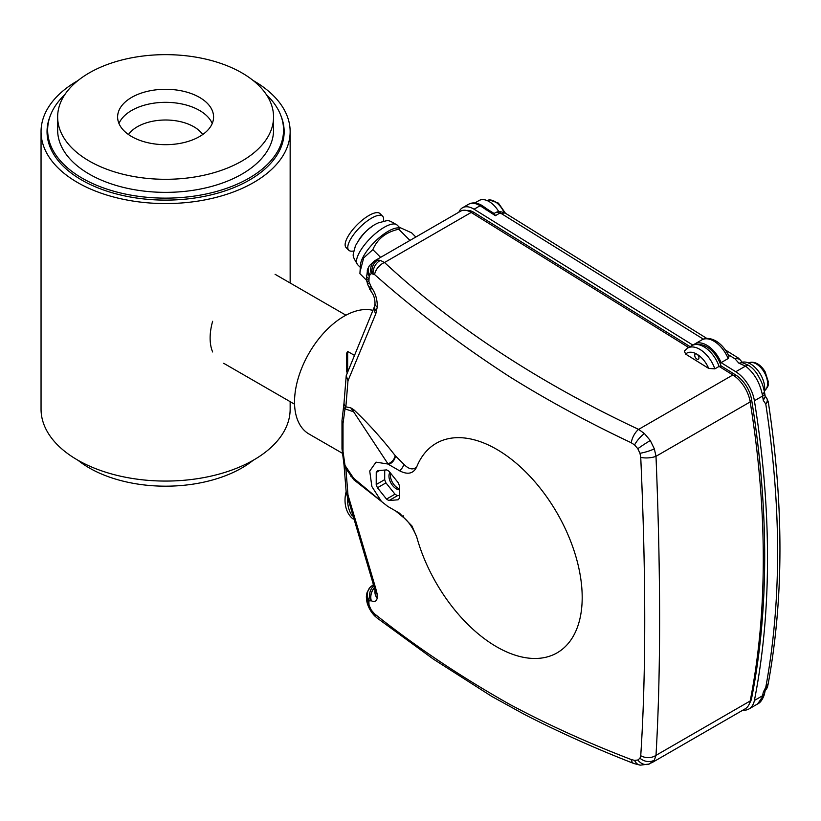 <?xml version="1.0" encoding="UTF-8"?>
<svg xmlns="http://www.w3.org/2000/svg" width="821" height="821" viewBox="0 0 821 821"><rect width="100%" height="100%" fill="white"/><g stroke="black" fill="none" stroke-linecap="round" stroke-linejoin="round"><path stroke-width="1.23" d="M50.05 116.366A118.552 68.441 0 0 0 47.043 131.668A118.552 68.441 0 0 0 81.772 180.066A118.552 68.441 0 0 0 210.966 194.905A118.552 68.441 0 0 0 284.148 131.668A118.552 68.441 0 0 0 281.151 116.366M77.995 80.55A124.546 71.909 0 0 0 41.05 131.668A124.546 71.909 0 0 0 77.533 182.508A124.546 71.909 0 0 0 213.265 198.097A124.546 71.909 0 0 0 290.152 131.668A124.546 71.909 0 0 0 253.668 80.817A124.546 71.909 0 0 0 253.207 80.55M41.05 131.668L41.05 409.166A124.546 71.909 0 0 0 77.533 460.006A124.546 71.909 0 0 0 213.265 475.595A124.546 71.909 0 0 0 290.152 409.166L290.152 401.654M212.639 351.963A51.374 29.659 -60 0 1 210.125 338.078A51.374 29.659 -60 0 1 212.639 321.278M466.646 210.494A17.99 10.386 60 0 1 473.491 212.136A17.99 10.386 60 0 1 473.963 212.423L690.112 346.657M698.712 344.748A21.993 12.695 60 0 1 706.737 346.801A21.993 12.695 60 0 1 720.992 365.838L735.647 374.94A23.994 13.854 60 0 1 751.626 399.817A912.736 526.969 60 0 1 751.626 698.209A23.994 13.854 60 0 1 749.624 703.074M389.944 472.393A10.396 6.004 -120 0 0 389.934 480.88A10.396 6.004 -120 0 0 396.307 488.813A10.396 6.004 -120 0 0 399.417 489.819M390.611 473.224A10.396 6.004 -120 0 0 397.713 488.002A10.396 6.004 -120 0 0 399.427 488.752M384.721 470.064L384.69 479.628A17.99 10.386 -120 0 0 385.942 482.871L395.004 494.191A17.99 10.386 -120 0 0 396.307 495.022A17.99 10.386 -120 0 0 397.508 495.648L389.031 500.543L398.134 499.784A17.99 10.386 -120 0 0 399.396 498.008L399.427 485.919A17.99 10.386 -120 0 0 398.185 482.686L389.123 471.367A17.99 10.386 -120 0 0 386.609 469.899L377.506 470.669A17.99 10.386 -120 0 0 376.244 472.444L376.213 484.534A17.99 10.386 -120 0 0 377.455 487.766L386.517 499.086A17.99 10.386 -120 0 0 387.82 499.917A17.99 10.386 -120 0 0 389.031 500.543M708.697 368.424A19.991 11.545 -120 0 0 696.844 354.149A2.997 1.734 -120 0 0 695.336 354.005A2.997 1.734 -120 0 0 694.884 356.406A2.997 1.734 -120 0 0 696.844 359.044A2.997 1.734 -120 0 0 698.343 359.198A2.997 1.734 -120 0 0 698.794 356.796A2.997 1.734 -120 0 0 696.844 354.149A19.991 11.545 -120 0 0 685.597 354.077L684.365 351.019L687.67 348.063A23.994 13.854 60 0 1 699.666 349.253A23.994 13.854 60 0 1 714.845 368.855L708.697 368.424L685.597 354.077M372.785 310.328A69.97 40.393 120 0 0 321.38 335.666A69.97 40.393 120 0 0 294.523 401.982A69.97 40.393 120 0 0 309.014 434.011L342.398 453.284M346.452 372.005L346.452 353.523L347.652 351.439L353.923 355.062M496.674 646.825A120.954 69.826 -120 0 0 582.192 597.442A120.954 69.826 -120 0 0 496.674 449.313A120.954 69.826 -120 0 0 416.678 466.954C413.404 473.738 407.678 475 399.488 470.741L387.82 464.009L376.028 462.141L369.727 471.038L371.872 486.555L381.447 501.446L387.82 506.444L399.488 513.176L411.896 525.902L416.678 536.821A120.954 69.826 -120 0 0 496.674 646.825M381.426 501.426L353.789 479.721L345.857 468.463L347.981 494.971L375.823 588.76L377.075 593.645L377.178 598.14C376.49 601.372 374.54 602.255 371.328 600.787L369.234 600.849L368.845 601.495L369.04 605.18L371.287 610.095L374.571 613.872C415.293 646.343 460.324 676.504 509.677 704.356C547.361 724.512 587.887 742.902 631.257 759.548L634.571 760.39L637.814 760.02L639.97 758.224L640.739 755.72C646.065 674.667 646.065 575.234 640.739 457.389L639.97 453.274L637.814 448.718L634.571 444.951L631.257 442.755C587.969 422.312 547.443 400.32 509.677 376.767C460.376 344.82 415.344 310.738 374.571 274.542L371.205 273.588L369.183 275.846L368.916 281.613L371.328 287.237C375.413 292.923 377.403 299.47 377.291 306.869L375.823 313.684L347.981 380.8L345.857 406.847L350.762 407.842L353.789 409.72C367.829 422.948 381.632 438.25 395.188 455.614L403.768 464.163C408.725 469.325 413.025 470.248 416.678 466.954M471.192 212.454A19.991 11.545 60 0 0 470.659 212.136A19.991 11.545 60 0 0 460.663 211.151L374.427 260.934L377.834 260.041L380.38 260.421L384.515 262.504L471.192 212.454L688.645 347.499M687.67 348.063L691.908 345.62A23.994 13.854 60 0 1 703.905 346.801A23.994 13.854 60 0 1 719.083 366.402L714.845 368.855M719.083 366.402L732.876 374.971A25.985 15.004 60 0 1 750.189 401.921A914.727 528.119 60 0 1 750.189 700.97A25.985 15.004 60 0 1 745.17 708.831L651.587 762.873M631.257 442.755A11.997 5.634 -64.7 0 1 638.625 429.383L644.444 433.57L650.294 440.538L654.347 448.871L656 456.302C660.802 574.023 660.802 673.713 656 755.351L654.347 760.143L649.267 764.012A11.997 9.719 -111.8 0 1 637.814 760.02M373.186 584.85L370.415 586.984A11.997 11.032 44.8 0 0 369.234 600.849M416.678 536.821C413.025 528.108 408.725 521.725 403.768 517.671L396.625 511.781M395.188 455.614C394.408 459.391 392.017 462.161 388.025 463.916L353.625 411.793L345.005 408.868L343.014 423.544L343.014 451.447L345.005 465.425L353.625 478.222L350.762 476.139M381.447 501.446L353.625 478.222A7.994 4.762 -41.5 0 1 353.789 479.721M345.005 465.425L345.857 468.463A11.997 6.845 176.8 0 1 344.03 465.107L343.783 462.911A11.997 7.717 169.7 0 0 345.005 465.425M350.762 407.842L353.625 411.793A7.994 6.116 -55.8 0 0 353.789 409.72M347.981 380.8L346.226 375.638L344.03 402.834A11.997 6.989 -176.8 0 0 345.857 406.847L345.005 408.868A11.997 5.942 -171 0 1 343.732 405.523L341.988 420.578L341.998 448.871L343.783 462.911M750.189 401.921L656 456.302A11.997 4.444 177.1 0 1 640.739 457.389M750.189 700.97L656 755.351A11.997 9.01 -175.9 0 1 640.739 755.72M374.571 274.542A11.997 7.738 -49 0 1 384.515 262.504C454.003 326.891 538.709 382.514 638.625 429.383L732.876 374.971M649.267 764.012L640.329 765.151L633.884 763.52A11.997 6.147 -68.3 0 1 631.257 759.548M633.884 763.52C595.543 748.567 559.142 732.24 524.66 714.547L491.81 696.434L433.519 659.222L376.921 617.885A11.997 8.251 -52.6 0 1 374.571 613.872M371.328 287.237A11.997 6.116 142.5 0 0 371.492 292.05L371.492 292.05C373.883 295.252 375.053 299.193 375.002 303.883L374.622 306.243L346.226 375.638M375.823 313.684A11.997 8.313 -155.8 0 1 374.622 306.243M374.386 587.867A11.997 9.76 115.8 0 0 371.328 600.787M343.014 423.544A11.997 6.527 -175.8 0 1 341.988 420.578M343.014 451.447A11.997 7.286 175.6 0 1 341.998 448.871M375.064 590.597L374.202 587.282A11.997 4.659 -18.7 0 0 375.823 588.76M344.03 465.107L346.216 492.549L347.981 494.971M403.214 515.773A7.994 6.004 -52.9 0 1 403.768 517.671M395.404 455.809A7.994 5.521 -47.6 0 1 388.651 464.481L388.025 463.916M403.768 464.163A7.994 5.008 -42.5 0 1 399.488 470.741M397.508 495.648L399.406 495.494M395.004 494.191L386.517 499.086M385.942 482.871L377.455 487.766M384.69 479.628L376.213 484.534M379.63 470.484L376.244 472.444M719.535 366.679L720.992 365.838M703.361 339.165L501.723 213.809A7.994 2.258 -75.4 0 1 502.011 213.419A7.994 2.258 -75.4 0 1 503.53 212.475L501.374 211.91A7.994 7.994 0 0 0 495.361 212.721L494.098 213.45M706.85 338.447L505.736 213.419A7.994 4.444 121.9 0 0 501.723 213.809L499.579 213.244A7.994 2.258 -75.4 0 1 499.856 212.855A7.994 2.258 -75.4 0 1 501.374 211.91M474.836 202.961L479.043 200.54A19.991 11.545 60 0 1 489.039 201.525A19.991 11.545 60 0 1 498.788 211.674M747.562 364.842A19.991 11.545 60 0 1 747.9 365.027A19.991 11.545 60 0 1 748.3 365.253A19.991 11.545 60 0 1 749.05 365.704A19.991 11.545 60 0 1 757.342 374.253C763.53 385.07 762.812 386.209 764.372 391.371L764.372 391.371A7.194 2.853 -12.2 0 1 762.237 394.111C759.589 382.104 754.017 372.775 745.519 366.104L738.9 363.19L735.011 358.839L738.223 357.956M742.225 362.266A19.991 11.545 60 0 1 750.558 363.939A19.991 11.545 60 0 1 764.413 391.525M763.294 400.432A916.729 529.278 -120 0 0 762.596 396.03L754.396 400.761A916.729 529.278 60 0 1 754.396 700.467L762.596 695.736A7.194 4.905 -168.9 0 0 764.669 693.068L765.234 690.184L763.294 692.134L765.777 687.31C781.541 601.803 781.541 507.378 765.777 404.045L763.294 400.432L765.244 396.481L764.372 391.371M764.669 693.068L764.259 694.792C762.473 699.728 760.267 702.786 757.629 703.946L762.237 697.234A27.986 16.163 -120 0 0 762.596 695.736A916.729 529.278 -120 0 0 763.294 692.134M742.81 710.196A27.986 16.163 -120 0 0 748.998 708.933A27.986 16.163 -120 0 0 754.396 700.467M754.396 400.761A27.986 16.163 -120 0 0 735.76 371.739L745.519 366.104A7.194 4.064 -57.4 0 1 749.05 365.704M729.017 356.324L728.165 358.551A23.994 13.854 -120 0 0 713.808 341.095A23.994 13.854 -120 0 0 701.811 339.904C705.588 337.636 710.247 337.975 715.799 340.889C721.423 344.317 725.826 349.459 729.017 356.324M693.406 344.943A23.994 13.854 60 0 1 694.74 343.978A23.994 13.854 60 0 1 721.105 362.636L728.165 358.551M721.105 362.636L735.76 371.739M458.908 212.157A21.993 12.695 60 0 1 462.49 207.785A21.993 12.695 60 0 1 474.076 209.222L692.914 345.128M485.888 209.786A4.002 2.217 -58.2 0 1 487.89 209.591L494.365 213.614L495.371 215.677L480.111 205.743L474.076 209.222M487.89 209.591L482.214 205.609L480.203 205.804M767.933 401.243L765.777 404.045A7.194 4.762 -34.7 0 0 766.701 398.175L768.292 401.931C783.85 504.443 783.829 598.324 768.22 683.595L767.183 686.602A7.194 2.596 -152.8 0 1 765.777 687.31L768.22 683.595M738.9 363.19L742.276 362.605L747.9 365.027M728.176 354.59L735.011 358.839A7.194 5.306 -33.6 0 1 740.809 360.614L738.582 358.202A7.194 6.671 -54.1 0 0 737.997 357.823M764.259 694.792A7.194 5.142 -163.9 0 1 762.237 697.234M352.332 515.947A23.994 17.754 -81.1 0 1 347.735 498.624M346.134 491.758A23.994 17.754 98.9 0 0 353.184 519.046M400.361 227.725L397.251 227.93A27.986 9.657 134.9 0 0 391.843 229.428A27.986 9.657 134.9 0 0 360.481 264.793L360.009 271.967L363.672 257.927L372.857 249.625C377.393 238.87 386.014 232.066 398.739 229.213L400.361 227.725L411.67 232.866L415.837 237.023M366.659 280.392L359.916 273.67L360.009 271.967M380.616 257.363L372.857 249.625M409.966 240.42L398.739 229.213M353.759 251.062L352.106 251.175A23.994 8.282 -45.1 0 1 348.761 250.22A23.994 8.282 -45.1 0 1 350.649 239.085A23.994 8.282 -45.1 0 1 367.859 220.531A23.994 8.282 -45.1 0 1 382.648 216.251A23.994 8.282 -45.1 0 1 383.623 219.587L383.51 221.239M382.648 216.251L379.99 213.593A23.994 8.282 134.9 0 0 365.212 217.883A23.994 8.282 134.9 0 0 348.001 236.438A23.994 8.282 134.9 0 0 346.103 247.562L348.761 250.22M371.995 226.575A18.39 6.342 134.9 0 0 359.064 239.527M77.995 460.273A107.951 62.324 0 0 0 89.263 467.929A107.951 62.324 0 0 0 253.207 460.273M212.229 123.509A47.977 27.698 0 0 0 199.524 110.445A47.977 27.698 0 0 0 152.624 103.364A47.977 27.698 0 0 0 118.973 123.509M199.524 97.391A47.977 27.698 0 0 0 147.236 91.388A47.977 27.698 0 0 0 117.619 116.972A47.977 27.698 0 0 0 131.668 136.563A47.977 27.698 0 0 0 183.955 142.567A47.977 27.698 0 0 0 213.583 116.972A47.977 27.698 0 0 0 199.524 97.391M89.263 161.049A107.951 62.324 0 0 0 206.913 174.555A107.951 62.324 0 0 0 273.557 116.972A107.951 62.324 0 0 0 241.938 72.905A107.951 62.324 0 0 0 124.289 59.389A107.951 62.324 0 0 0 57.644 116.972A107.951 62.324 0 0 0 89.263 161.049M57.644 116.972L57.644 130.036A107.951 62.324 0 0 0 89.263 174.103A107.951 62.324 0 0 0 206.913 187.619A107.951 62.324 0 0 0 273.557 130.036L273.557 116.972M266.415 94.682A117.947 68.102 180 0 1 283.553 130.036A117.947 68.102 180 0 1 201.33 194.936A117.947 68.102 180 0 1 69.292 169.352A117.947 68.102 180 0 1 47.649 130.036A117.947 68.102 180 0 1 64.787 94.682M637.814 448.718A11.997 0.78 -33 0 1 650.294 440.538M654.347 448.871A11.997 2.155 162.6 0 1 639.97 453.274M634.571 444.951A11.997 3.612 -49.2 0 1 644.444 433.57M654.347 760.143A11.997 9.893 -148.7 0 1 639.97 758.224M373.062 273.629A11.997 9.298 -70 0 1 380.38 260.421M640.329 765.151A11.997 8.251 -83.9 0 1 634.571 760.39M372.098 273.444A11.997 9.831 -88.3 0 1 377.834 260.041M371.205 273.588A11.997 9.955 -109.3 0 1 375.515 260.431M369.707 274.819A11.997 8.928 -146.3 0 1 369.388 265.696L367.634 269.134L366.433 278.535L367.51 284.138L371.492 292.05M376.921 617.885L374.509 615.74A11.997 6.291 -44.4 0 1 373.442 612.856M369.183 275.846A11.997 7.83 -159.3 0 1 367.634 269.134M374.509 615.74L372.529 613.472A11.997 4.002 -38 0 1 372.334 611.583M368.67 278.535A11.997 4.772 -177.7 0 1 366.371 275.569M372.529 613.472L370.825 611.05A11.997 1.468 -32.5 0 1 371.287 610.095M368.701 280.053A11.997 2.976 175.4 0 1 366.433 278.535M370.825 611.05L369.347 608.484A11.997 1.17 -27.2 0 0 370.353 608.464M368.916 281.613A11.997 1.088 169.1 0 1 366.833 281.408M369.347 608.484L368.116 605.775A11.997 3.736 -21.7 0 0 369.594 606.791M369.286 283.142A11.997 0.79 163.1 0 0 367.51 284.138M368.116 605.775L367.161 602.942A11.997 6.065 -15.5 0 0 369.04 605.18M370.497 285.995A11.997 4.423 150.4 0 0 369.768 289.433M367.161 602.942L366.525 599.874A11.997 8.025 -7.6 0 0 368.732 603.712M366.525 599.874L366.382 596.385A11.997 9.524 3.2 0 0 368.67 602.47M377.291 306.869A11.997 4.813 -177.6 0 1 375.002 303.883M366.382 596.385L367.244 592.044A11.997 10.54 19.7 0 0 368.845 601.495M376.572 311.611A11.997 7.276 -164.6 0 1 374.735 305.915M373.729 585.896A11.997 10.611 99.7 0 0 370.497 600.5M374.345 587.744A11.997 9.811 115.2 0 0 371.277 600.767M375.023 590.863A11.997 10.078 10.3 0 0 377.178 598.14M374.94 590.135A11.997 7.687 -8.9 0 0 377.075 593.645M347.652 351.439L347.652 371.318M734.138 375.802L735.647 374.94M749.984 400.771L751.626 399.817M472.506 213.275L473.963 212.423M750.61 698.804L751.626 698.209M479.515 205.394A21.993 12.695 -120 0 0 468.524 204.306C472.208 202.202 476.539 202.5 481.517 205.188L482.112 205.548A4.002 2.217 121.8 0 0 480.111 205.743A21.993 12.695 -120 0 0 479.515 205.394M495.371 215.677L499.579 213.244A7.994 4.618 -120 0 0 499.363 213.121A7.994 4.618 -120 0 0 495.361 212.721M764.72 393.187A7.194 3.243 -9.1 0 1 762.596 396.03A27.986 16.163 -120 0 0 762.237 394.111M765.172 690.512A15.989 9.236 -120 0 0 767.389 686.182M764.556 390.642A15.989 9.236 -120 0 0 765.039 373.75A15.989 9.236 -120 0 0 750.363 362.42A15.989 9.236 -120 0 0 748.567 362.954M504.135 212.649A15.989 9.236 -120 0 0 488.577 200.047A15.989 9.236 -120 0 0 487.048 200.54M357.628 264.711C351.337 254.069 352.856 256.768 355.37 245.951C362.02 234.108 369.778 226.38 378.625 222.768C389.267 220.356 386.681 218.848 397.169 225.077A27.986 9.657 134.9 0 0 387.861 225.457A27.986 9.657 134.9 0 0 364.083 245.428A27.986 9.657 134.9 0 0 357.628 264.711L360.316 267.389M128.476 134.521A39.983 23.08 180 0 1 160.906 120.164A39.983 23.08 180 0 1 198.241 129.769A39.983 23.08 180 0 1 202.725 134.521M290.152 131.668L290.152 282.999M223.702 363.293L294.554 404.199M275.086 274.296L345.939 315.202M374.427 260.934L369.388 265.696M367.244 592.044L370.415 586.984M344.03 402.834L343.732 405.523M374.202 587.282L346.277 492.908M505.736 213.419A7.994 7.994 0 0 0 503.53 212.475M757.629 703.946L748.998 708.933M701.811 339.904L694.74 343.978M468.524 204.306L462.49 207.785M738.582 358.202L725.384 349.972M764.844 395.496L766.701 398.175M743.067 363.128L740.809 360.614M767.183 686.602L765.028 690.769M765.162 690.553L767.399 687.546L768.292 683.246M764.279 390.817C770.16 384.987 767.471 384.875 768.271 381.632L765.121 371.79C761.129 365.242 756.398 362.051 750.938 362.215L748.28 363.108M505.438 213.244L498.429 203.115L489.08 199.862L486.761 200.693M397.169 225.077L399.848 227.756M47.649 130.036L47.649 138.544M283.553 130.036L283.553 138.544"/></g></svg>
